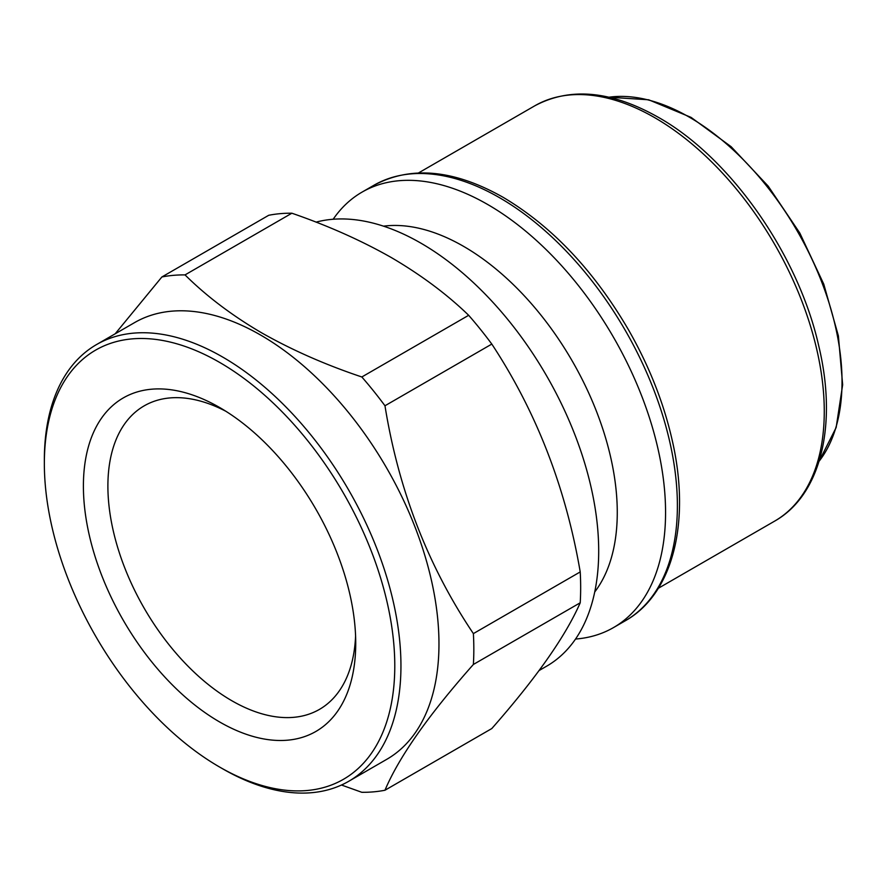 <?xml version="1.0" encoding="UTF-8"?>
<svg xmlns="http://www.w3.org/2000/svg" width="887" height="887" viewBox="0 0 887 887"><rect width="100%" height="100%" fill="white"/><g stroke="black" fill="none" stroke-linecap="round" stroke-linejoin="round"><path stroke-width="1.33" d="M355.587 635.99A175.249 101.185 60 0 1 319.431 709.4A175.249 101.185 60 0 1 231.806 700.719A175.249 101.185 60 0 1 117.328 546.292A175.249 101.185 60 0 1 144.182 405.858A175.249 101.185 60 0 1 225.83 411.258M219.566 721.929A192.568 111.174 60 0 1 83.4 486.087A192.568 111.174 60 0 1 219.566 407.466L219.566 407.466A192.568 111.174 60 0 1 355.731 643.308A192.568 111.174 60 0 1 219.566 721.929M222.648 768.796L219.566 767.022A247.795 143.062 60 0 1 44.35 463.535A247.795 143.062 60 0 1 219.566 362.373A247.795 143.062 60 0 1 394.782 665.86A247.795 143.062 60 0 1 219.566 767.022L222.648 768.796A252.152 145.579 60 0 0 348.724 781.292L386.743 759.339A252.152 145.579 60 0 0 425.394 557.28A252.152 145.579 60 0 0 260.667 335.086A252.152 145.579 60 0 0 134.602 322.591L96.572 344.544A252.152 145.579 60 0 1 222.648 357.04A252.152 145.579 60 0 1 387.375 579.233A252.152 145.579 60 0 1 348.724 781.292M316.038 222.138A251.431 145.158 60 0 1 420.915 243.16A251.431 145.158 60 0 1 585.165 464.721A251.431 145.158 60 0 1 546.625 666.192L539.096 670.539M383.517 226.163A217.271 125.444 60 0 1 463.635 246.386A217.271 125.444 60 0 1 597.638 414.384A217.271 125.444 60 0 1 594.722 591.984M333.168 219.244A251.431 145.158 60 0 1 362.073 192.102A251.431 145.158 60 0 1 487.783 204.553A251.431 145.158 60 0 1 652.034 426.115A251.431 145.158 60 0 1 613.494 627.586A251.431 145.158 60 0 1 575.541 639.05M115.177 333.8L161.889 276.966A283.396 163.618 60 0 1 185.028 274.903C206.483 296.169 231.995 315.473 261.565 332.791C291.956 350.032 325.385 364.757 361.829 376.975A283.396 163.618 60 0 1 384.969 405.769C398.64 490.367 428.111 566.316 473.381 633.606A283.396 163.618 60 0 1 473.381 664.463C428.41 715.21 398.939 757.132 384.969 790.239A283.396 163.618 60 0 1 361.829 792.302L341.473 785.017M361.829 376.975L468.669 315.295C447.137 294.429 421.447 275.236 391.599 257.718C361.63 240.654 328.39 225.819 291.867 213.213L185.028 274.903M468.669 315.295A283.396 163.618 60 0 1 491.808 344.078L384.969 405.769M473.381 633.606L580.22 571.927C565.817 487.695 536.358 411.745 491.808 344.078M580.22 571.927A283.396 163.618 60 0 1 580.22 602.783L473.381 664.463M384.969 790.239L491.808 728.549C536.092 678.189 565.562 636.267 580.22 602.783M161.889 276.966L268.717 215.286A283.396 163.618 60 0 1 291.867 213.213M44.35 463.535L44.35 459.976A252.152 145.579 60 0 1 96.572 344.544M819.089 461.262A215.874 124.635 -120 0 0 822.77 284.76A215.874 124.635 -120 0 0 689.376 117.195A215.874 124.635 -120 0 0 608.914 97.215L648.674 99.787L691.084 117.394L731.132 146.688L768.22 186.159L799.819 233.059L823.768 284.15L838.392 335.896L842.65 384.781L836.153 427.534L819.089 461.262M499.603 197.734A251.431 145.158 60 0 1 663.853 419.296A251.431 145.158 60 0 1 625.313 620.767C673.577 593.636 691.04 520.88 671.991 439.353C663.476 402.232 649.029 365.821 628.661 330.108C594.024 270.768 552.213 226.529 503.228 197.369C454.044 169.539 410.925 165.503 373.882 185.283A251.431 145.158 60 0 1 499.603 197.734M654.706 117.672A239.8 138.45 60 0 1 811.361 328.988A239.8 138.45 60 0 1 774.606 521.146C821.207 494.957 837.672 424.407 818.723 345.797C798.311 254.702 730.433 157.775 658.342 117.317C611.398 90.74 570.23 86.904 534.806 105.797A239.8 138.45 60 0 1 654.706 117.672M613.494 627.586L625.313 620.767M658.32 588.281L774.606 521.146M418.52 172.932L534.806 105.797M362.073 192.102L373.882 185.283"/></g></svg>
